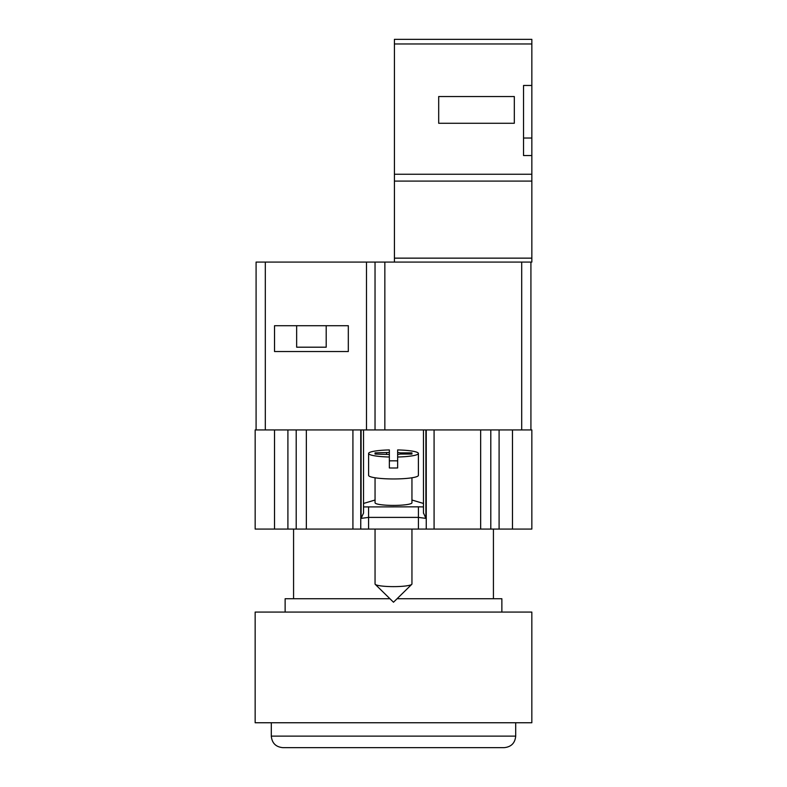 <?xml version="1.0" encoding="UTF-8"?>
<svg xmlns="http://www.w3.org/2000/svg" width="787" height="787" viewBox="0 0 787 787"><rect width="100%" height="100%" fill="white"/><g stroke="black" fill="none" stroke-linecap="round" stroke-linejoin="round"><path stroke-width="1.18" d="M476.509 39.35L394.425 39.35L531.845 39.35L531.845 85.468L523.542 85.468L523.542 155.56L531.845 155.56L531.845 138.03L523.542 138.03M531.845 155.56L531.845 262.081L530.92 262.081L530.92 429.928M394.425 39.35L394.425 262.081M438.693 123.274L438.693 96.535L514.314 96.535L514.314 123.274L438.693 123.274L438.693 96.535L460.365 96.535M531.845 138.03L531.845 85.468M531.845 39.35L506.021 39.35M512.475 529.071L512.475 429.928L531.845 429.928L531.845 529.071L255.165 529.071L255.165 429.928L256.09 429.928L256.09 262.081L530.92 262.081M512.475 429.928L384.843 429.928L384.843 262.081M360.751 529.071L360.751 429.928L384.843 429.928M360.751 429.928L256.09 429.928M490.803 529.071L490.803 429.928M423.475 512.937L425.905 518.377L418.428 517.393L368.572 517.393L361.095 518.377L363.525 513.124L363.525 511.461M423.475 513.203L423.475 429.928M418.428 529.071L418.428 506.838L423.475 506.926L423.475 508.618M423.475 510.212L423.475 511.363M423.475 506.926L423.475 503.464L411.945 500.02M375.055 500.02L363.525 503.464L363.525 506.926L418.428 506.838M375.055 477.778L375.055 502.745A18.445 2.656 0 0 0 393.5 505.411A18.445 2.656 0 0 0 411.945 502.745L411.945 477.778M363.525 429.928L363.525 513.154M363.525 509.209L363.525 506.926M296.197 529.071L296.197 429.928L296.197 529.071M411.749 584.357L393.5 602.222L375.251 584.357A18.445 2.656 180 0 0 393.5 586.63A18.445 2.656 0 0 0 411.749 584.357A18.445 2.656 0 0 0 411.945 583.974L411.945 529.071M375.251 584.357A18.445 2.656 180 0 1 375.055 583.974L375.055 529.071M397.651 452.466L397.651 467.96A24.899 3.591 0 0 1 393.5 468.009A24.899 3.591 0 0 1 389.349 467.96L389.349 457.011A24.899 3.591 180 0 1 368.601 453.469L368.601 475.368A24.899 3.591 180 0 0 393.5 478.958A24.899 3.591 0 0 0 418.399 475.368L418.399 453.469A24.899 3.591 0 0 0 397.651 449.928L397.651 452.466L400.416 452.869L400.416 454.069L397.651 454.463L397.651 457.011A24.899 3.591 0 0 0 418.399 453.469M397.651 460.877A24.899 3.591 0 0 0 393.5 460.828A24.899 3.591 0 0 0 389.349 460.877M368.601 453.469A24.899 3.591 180 0 1 389.349 449.928L389.349 457.011L389.349 454.463L375.055 454.069L375.055 452.869L375.055 454.069M400.416 454.069L411.945 454.069L411.945 452.869L400.416 452.869M375.055 452.869L389.349 452.466M411.945 452.869L411.945 454.069M397.071 598.73L501.87 598.73L501.87 612.079M389.929 598.73L285.13 598.73L285.13 612.079M393.5 612.079L531.835 612.079L531.835 722.751L255.155 722.751L255.155 612.079L393.5 612.079M348.316 351.533L348.316 325.71L274.535 325.71L274.535 351.533L348.316 351.533M506.021 96.535L514.314 96.535M296.65 325.71L296.65 347.195L326.202 347.195L326.202 325.71M531.845 174.252L394.425 174.252M531.845 43.964L394.425 43.964M521.702 262.081L521.702 429.928M274.525 529.071L274.525 429.928M287.904 529.071L287.904 429.928M499.096 529.071L499.096 429.928M480.65 529.071L480.65 429.928M434.08 529.071L434.08 429.928M426.249 529.071L426.249 429.928M425.905 518.377L425.905 429.928M368.572 529.071L368.572 506.838M361.095 429.928L361.095 518.377M352.92 529.071L352.92 429.928M306.35 529.071L306.35 429.928M386.584 452.869L386.584 454.069M271.299 722.751L271.299 736.12L515.701 736.12L515.701 722.751M265.308 262.081L265.308 429.928M366.496 262.081L366.496 429.928M375.035 262.081L375.035 429.928M531.845 181.089L394.425 181.089M531.845 258.146L394.425 258.146M493.429 598.73L493.429 529.071M293.571 598.73L293.571 529.071M271.299 736.12C271.987 743.125 275.824 746.971 282.828 747.65L504.172 747.65C511.176 746.961 515.023 743.125 515.701 736.12"/></g></svg>
